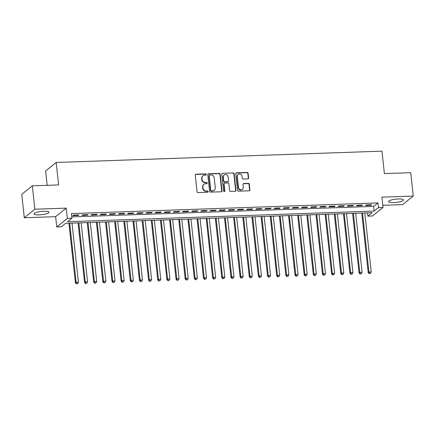 <?xml version="1.0" encoding="UTF-8"?>
<svg xmlns="http://www.w3.org/2000/svg" width="435" height="435" viewBox="0 0 435 435"><rect width="100%" height="100%" fill="white"/><g stroke="black" fill="none" stroke-linecap="round" stroke-linejoin="round"><path stroke-width="0.65" d="M206.304 174.5A0.663 0.614 51.1 0 0 205.608 173.88L196.06 174.212A0.946 0.875 51.1 0 0 195.266 175.164L197.06 191.688A0.946 0.875 51.1 0 0 198.055 192.575L207.598 192.243A0.663 0.614 51.1 0 0 208.158 191.579A0.663 0.614 51.1 0 0 207.462 190.96L206.228 191.003A3.029 2.8 51.1 0 1 203.031 188.165L202.884 186.789A3.029 2.8 51.1 0 1 205.44 183.749L206.674 183.706A0.663 0.614 51.1 0 0 207.234 183.043A0.663 0.614 51.1 0 0 206.533 182.417L205.298 182.461A3.029 2.8 51.1 0 1 202.106 179.622L201.954 178.247A3.029 2.8 51.1 0 1 204.51 175.207L205.744 175.164A0.663 0.614 51.1 0 0 206.304 174.5M205.929 175.131A0.663 0.614 51.1 0 0 205.32 174.109L195.777 174.44A0.946 0.875 51.1 0 0 195.44 174.527M207.783 192.21A0.663 0.614 51.1 0 0 207.174 191.188L205.94 191.231L206.228 191.003M206.859 183.668A0.663 0.614 51.1 0 0 206.25 182.651L205.01 182.695L205.298 182.461M398.297 198.953A7.52 1.637 173.8 0 0 388.591 201.568A7.52 1.637 173.8 0 0 393.838 202.552A7.52 1.637 173.8 0 0 403.544 199.942A7.52 1.637 173.8 0 0 398.297 198.953M43.701 211.274A7.52 1.637 173.8 0 0 34.001 213.889A7.52 1.637 173.8 0 0 39.242 214.874A7.52 1.637 173.8 0 0 48.948 212.264A7.52 1.637 173.8 0 0 43.701 211.274M247.83 178.91A0.946 0.875 51.1 0 0 248.63 177.964L248.124 173.326A0.946 0.875 51.1 0 0 247.123 172.439L236.526 172.804A0.946 0.875 51.1 0 0 235.726 173.755L237.526 190.285A0.946 0.875 51.1 0 0 238.521 191.172L249.119 190.802A0.946 0.875 51.1 0 0 249.918 189.85L249.309 184.25A0.946 0.875 51.1 0 0 248.314 183.363L243.774 183.521A0.946 0.875 51.1 0 0 242.98 184.473L243.279 187.251A2.534 2.338 51.1 0 1 240 189.546A2.534 2.338 51.1 0 1 238.472 187.414L237.292 176.534A2.534 2.338 51.1 0 1 240.571 174.234A2.534 2.338 51.1 0 1 242.099 176.371L242.295 178.181A0.946 0.875 51.1 0 0 243.29 179.068L247.83 178.91M378.45 207.609L383.028 207.451L372.452 215.988L367.874 216.146L372.164 212.688L65.614 223.34L61.324 226.804L56.751 226.961L67.327 218.419L71.9 218.261L67.615 221.725L374.165 211.073L378.45 207.609L377.944 202.933L71.394 213.585L71.9 218.261M32.326 185.832L34.865 209.219L24.289 217.761L21.75 194.374L32.326 185.832L58.633 184.918L56.197 162.467L381.963 151.146L384.399 173.598L410.711 172.684L413.25 196.071L381.908 197.158L383.028 207.451M24.289 217.761L55.631 216.668L66.207 208.131L34.865 209.219M66.207 208.131L67.327 218.419M220.192 174.294A0.946 0.875 51.1 0 0 219.191 173.407L208.593 173.777A0.946 0.875 51.1 0 0 207.794 174.729L209.588 191.253A0.946 0.875 51.1 0 0 210.589 192.139L221.187 191.775A0.946 0.875 51.1 0 0 221.986 190.824L220.192 174.294L219.903 174.527A0.946 0.875 51.1 0 0 218.903 173.641L208.305 174.005A0.946 0.875 51.1 0 0 207.968 174.092M222.557 173.293L233.16 172.923A0.946 0.875 51.1 0 1 234.155 173.81L235.949 190.34A0.946 0.875 51.1 0 1 235.156 191.286L230.615 191.443A0.946 0.875 51.1 0 1 229.62 190.557L228.892 183.853A0.946 0.875 51.1 0 0 227.891 182.966L224.884 183.075A0.946 0.875 51.1 0 0 224.085 184.021L224.846 191.003A0.663 0.614 51.1 0 1 223.987 191.601A0.663 0.614 51.1 0 1 223.585 191.047L221.763 174.239A0.946 0.875 51.1 0 1 222.557 173.293L233.16 172.923M382.795 205.304L402.674 204.608L413.25 196.071M78.931 214.923L73.439 215.113L72.721 215.689L78.213 215.499L78.931 214.923M88.077 214.607L82.59 214.798L81.872 215.374L87.364 215.184L88.077 214.607M97.228 214.286L91.741 214.477L91.024 215.053L96.516 214.863L97.228 214.286M106.379 213.971L100.887 214.161L100.175 214.738L105.667 214.547L106.379 213.971M115.531 213.65L110.039 213.841L109.326 214.417L114.818 214.227L115.531 213.65M124.682 213.335L119.19 213.525L118.478 214.102L123.97 213.911L124.682 213.335M133.833 213.014L128.341 213.204L127.629 213.781L133.121 213.59L133.833 213.014M142.984 212.699L137.493 212.889L136.78 213.465L142.267 213.275L142.984 212.699M152.136 212.378L146.644 212.568L145.932 213.145L151.418 212.954L152.136 212.378M161.287 212.062L155.795 212.253L155.077 212.829L160.569 212.639L161.287 212.062M170.438 211.742L164.947 211.932L164.229 212.514L169.721 212.318L170.438 211.742M179.584 211.426L174.098 211.617L173.38 212.193L178.872 212.003L179.584 211.426M188.736 211.105L183.249 211.296L182.531 211.878L188.023 211.682L188.736 211.105M197.887 210.79L192.4 210.98L191.683 211.557L197.175 211.367L197.887 210.79M207.038 210.469L201.546 210.66L200.834 211.241L206.326 211.046L207.038 210.469M216.19 210.154L210.698 210.344L209.985 210.921L215.477 210.73L216.19 210.154M225.341 209.833L219.849 210.029L219.137 210.605L224.629 210.415L225.341 209.833M234.492 209.518L229 209.708L228.288 210.284L233.774 210.094L234.492 209.518M243.643 209.197L238.152 209.393L237.439 209.969L242.926 209.779L243.643 209.197M252.795 208.882L247.303 209.072L246.591 209.648L252.077 209.458L252.795 208.882M261.946 208.561L256.454 208.756L255.736 209.333L261.228 209.143L261.946 208.561M271.092 208.245L265.606 208.436L264.888 209.012L270.38 208.822L271.092 208.245M280.243 207.93L274.757 208.12L274.039 208.697L279.531 208.506L280.243 207.93M289.395 207.609L283.908 207.799L283.19 208.376L288.682 208.186L289.395 207.609M298.546 207.294L293.054 207.484L292.342 208.06L297.834 207.87L298.546 207.294M307.697 206.973L302.205 207.163L301.493 207.74L306.985 207.549L307.697 206.973M316.849 206.658L311.357 206.848L310.644 207.424L316.136 207.234L316.849 206.658M326 206.337L320.508 206.527L319.796 207.103L325.282 206.913L326 206.337M335.151 206.021L329.659 206.212L328.947 206.788L334.433 206.598L335.151 206.021M344.303 205.701L338.811 205.891L338.098 206.467L343.585 206.277L344.303 205.701M353.454 205.385L347.962 205.576L347.244 206.152L352.736 205.962L353.454 205.385M362.6 205.064L357.113 205.255L356.396 205.831L361.887 205.641L362.6 205.064M71.753 216.886L373.654 206.391L377.944 202.933M365.547 205.516L371.039 205.325L371.751 204.749L366.265 204.939L365.547 205.516M56.197 162.467L45.621 171.009L47.176 185.315M367.515 212.845L367.874 216.146M55.631 216.668L56.751 226.961M373.654 206.391L374.165 211.073M78.213 215.499L78.153 214.95M87.364 215.184L87.304 214.634M96.516 214.863L96.456 214.314M105.667 214.547L105.607 213.998M114.818 214.227L114.758 213.677M123.97 213.911L123.91 213.362M133.121 213.59L133.061 213.041M142.267 213.275L142.207 212.726M151.418 212.954L151.358 212.405M160.569 212.639L160.51 212.09M169.721 212.318L169.661 211.769M178.872 212.003L178.812 211.453M188.023 211.682L187.963 211.133M197.175 211.367L197.115 210.817M206.326 211.046L206.266 210.496M215.477 210.73L215.417 210.181M224.629 210.415L224.569 209.86M233.774 210.094L233.715 209.545M242.926 209.779L242.866 209.224M252.077 209.458L252.017 208.909M261.228 209.143L261.169 208.588M270.38 208.822L270.32 208.273M279.531 208.506L279.471 207.952M288.682 208.186L288.622 207.636M297.834 207.87L297.774 207.321M306.985 207.549L306.925 207M316.136 207.234L316.076 206.685M325.282 206.913L325.222 206.364M334.433 206.598L334.374 206.049M343.585 206.277L343.525 205.728M352.736 205.962L352.676 205.412M361.887 205.641L361.828 205.092M371.039 205.325L370.979 204.776M202.927 175.789L202.639 176.023A3.029 2.8 51.1 0 0 201.671 178.48L201.954 178.247M205.01 182.695A3.029 2.8 51.1 0 1 201.818 179.856L201.671 178.48M203.857 184.331L203.569 184.56A3.029 2.8 51.1 0 0 202.596 187.017L202.884 186.789M205.94 191.231A3.029 2.8 51.1 0 1 202.748 188.393L202.596 187.017M221.524 191.688A0.946 0.875 51.1 0 0 221.698 191.052L219.903 174.527M209.719 175.028A0.663 0.614 51.1 0 0 209.159 175.691L210.736 190.198A0.663 0.614 51.1 0 0 211.437 190.824L212.737 190.775A3.029 2.8 51.1 0 0 215.292 187.741L214.216 177.823A3.029 2.8 51.1 0 0 211.024 174.984L209.719 175.028M209.371 175.153L209.088 175.387A0.663 0.614 51.1 0 0 208.876 175.925L209.159 175.691M214.319 190.193L214.036 190.427A3.029 2.8 51.1 0 1 212.454 191.008L211.149 191.052A0.663 0.614 51.1 0 1 210.453 190.432L208.876 175.925M235.493 191.204A0.946 0.875 51.1 0 0 235.667 190.568L233.872 174.043A0.946 0.875 51.1 0 0 232.872 173.152M224.389 183.255L224.101 183.483A0.946 0.875 51.1 0 0 223.802 184.255L224.558 191.231L224.846 191.003M224.471 191.628A0.663 0.614 51.1 0 0 224.558 191.231M228.136 176.898A2.534 2.338 51.1 0 0 224.145 175.011A2.534 2.338 51.1 0 0 223.329 177.067L223.748 180.9A0.946 0.875 51.1 0 0 224.743 181.786L227.755 181.683A0.946 0.875 51.1 0 0 228.554 180.732L228.136 176.898M224.145 175.011L223.856 175.245A2.534 2.338 51.1 0 0 223.046 177.295L223.329 177.067M228.25 181.498L227.962 181.732A0.946 0.875 51.1 0 1 227.467 181.912L224.46 182.02A0.946 0.875 51.1 0 1 223.459 181.129L223.046 177.295M222.274 173.521A0.946 0.875 51.1 0 0 221.937 173.603M238.103 174.484L237.82 174.712A2.534 2.338 51.1 0 0 237.004 176.768L237.292 176.534M242.469 189.301L242.181 189.535A2.534 2.338 51.1 0 1 238.19 187.648L237.004 176.768M249.462 190.72A0.946 0.875 51.1 0 0 249.636 190.084L249.027 184.483A0.946 0.875 51.1 0 0 248.026 183.597L243.491 183.755A0.946 0.875 51.1 0 0 243.154 183.836M248.167 178.828A0.946 0.875 51.1 0 0 248.341 178.192L247.836 173.554A0.946 0.875 51.1 0 0 246.841 172.668L236.243 173.038A0.946 0.875 51.1 0 0 235.9 173.119M68.931 223.226L75.407 282.832L76.12 282.255L78.409 282.179L71.992 223.117M69.703 223.198L76.12 282.255L76.723 283.62L76.44 283.854L77.642 283.593L76.723 283.62M78.409 282.179L77.642 283.593M76.44 283.854L75.407 282.832M78.082 222.905L84.559 282.516L85.271 281.94L87.56 281.858L81.144 222.802M78.855 222.878L85.271 281.94L85.874 283.305L85.592 283.533L86.793 283.272L85.874 283.305M87.56 281.858L86.793 283.272M85.592 283.533L84.559 282.516M87.234 222.589L93.71 282.201L94.422 281.619L96.711 281.543L90.295 222.481M88.006 222.562L94.422 281.619L95.026 282.984L94.743 283.218L95.945 282.957L95.026 282.984M96.711 281.543L95.945 282.957M94.743 283.218L93.71 282.201M96.385 222.269L102.861 281.88L103.573 281.304L105.863 281.222L99.446 222.165M97.157 222.242L103.573 281.304L104.177 282.668L103.894 282.897L105.091 282.636L104.177 282.668M105.863 281.222L105.091 282.636M103.894 282.897L102.861 281.88M105.536 221.953L112.012 281.565L112.725 280.983L115.014 280.907L108.598 221.845M106.309 221.926L112.725 280.983L113.328 282.353L113.046 282.581L114.242 282.32L113.328 282.353M115.014 280.907L114.242 282.32M113.046 282.581L112.012 281.565M114.688 221.632L121.158 281.244L121.876 280.667L124.165 280.586L117.749 221.529M115.46 221.605L121.876 280.667L122.48 282.032L122.191 282.266L123.393 282L122.48 282.032M124.165 280.586L123.393 282M122.191 282.266L121.158 281.244M123.834 221.317L130.31 280.928L131.027 280.347L133.317 280.271L126.9 221.208M124.611 221.29L131.027 280.347L131.631 281.717L131.343 281.945L132.544 281.684L131.631 281.717M133.317 280.271L132.544 281.684M131.343 281.945L130.31 280.928M132.985 220.996L139.461 280.608L140.179 280.031L142.462 279.95L136.046 220.893M133.762 220.969L140.179 280.031L140.782 281.396L140.494 281.63L141.696 281.363L140.782 281.396M142.462 279.95L141.696 281.363M140.494 281.63L139.461 280.608M142.136 220.681L148.612 280.292L149.33 279.716L151.614 279.634L145.198 220.572M142.914 220.654L149.33 279.716L149.934 281.081L149.645 281.309L150.847 281.048L149.934 281.081M151.614 279.634L150.847 281.048M149.645 281.309L148.612 280.292M151.288 220.36L157.764 279.971L158.476 279.395L160.765 279.313L154.349 220.257M152.065 220.333L158.476 279.395L159.085 280.76L158.797 280.994L159.998 280.727L159.085 280.76M160.765 279.313L159.998 280.727M158.797 280.994L157.764 279.971M160.439 220.045L166.915 279.656L167.627 279.08L169.916 278.998L163.5 219.936M161.211 220.018L167.627 279.08L168.231 280.444L167.948 280.673L169.15 280.412L168.231 280.444M169.916 278.998L169.15 280.412M167.948 280.673L166.915 279.656M169.59 219.724L176.066 279.335L176.779 278.759L179.068 278.677L172.651 219.621M170.362 219.697L176.779 278.759L177.382 280.124L177.099 280.358L178.301 280.091L177.382 280.124M179.068 278.677L178.301 280.091M177.099 280.358L176.066 279.335M178.742 219.409L185.218 279.02L185.93 278.443L188.219 278.362L181.803 219.3M179.514 219.381L185.93 278.443L186.533 279.808L186.251 280.037L187.452 279.776L186.533 279.808M188.219 278.362L187.452 279.776M186.251 280.037L185.218 279.02M187.893 219.088L194.369 278.699L195.081 278.123L197.37 278.041L190.954 218.984M188.665 219.061L195.081 278.123L195.685 279.487L195.402 279.721L196.598 279.455L195.685 279.487M197.37 278.041L196.598 279.455M195.402 279.721L194.369 278.699M197.044 218.772L203.52 278.384L204.232 277.807L206.522 277.726L200.105 218.664M197.816 218.745L204.232 277.807L204.836 279.172L204.553 279.401L205.75 279.139L204.836 279.172M206.522 277.726L205.75 279.139M204.553 279.401L203.52 278.384M206.195 218.452L212.666 278.063L213.384 277.486L215.673 277.41L209.257 218.348M206.968 218.424L213.384 277.486L213.987 278.851L213.699 279.085L214.901 278.819L213.987 278.851M215.673 277.41L214.901 278.819M213.699 279.085L212.666 278.063M215.341 218.136L221.817 277.748L222.535 277.171L224.824 277.09L218.408 218.027M216.119 218.109L222.535 277.171L223.139 278.536L222.85 278.764L224.052 278.503L223.139 278.536M224.824 277.09L224.052 278.503M222.85 278.764L221.817 277.748M224.493 217.815L230.969 277.427L231.686 276.85L233.97 276.774L227.554 217.712M225.27 217.788L231.686 276.85L232.29 278.215L232.002 278.449L233.203 278.183L232.29 278.215M233.97 276.774L233.203 278.183M232.002 278.449L230.969 277.427M233.644 217.5L240.12 277.111L240.838 276.535L243.121 276.453L236.705 217.391M234.421 217.473L240.838 276.535L241.441 277.9L241.153 278.128L242.355 277.867L241.441 277.9M243.121 276.453L242.355 277.867M241.153 278.128L240.12 277.111M242.795 217.179L249.271 276.791L249.989 276.214L252.273 276.138L245.857 217.076M243.573 217.157L249.989 276.214L250.593 277.579L250.304 277.813L251.506 277.546L250.593 277.579M252.273 276.138L251.506 277.546M250.304 277.813L249.271 276.791M251.947 216.864L258.423 276.475L259.135 275.899L261.424 275.817L255.008 216.755M252.719 216.837L259.135 275.899L259.738 277.264L259.456 277.492L260.657 277.231L259.738 277.264M261.424 275.817L260.657 277.231M259.456 277.492L258.423 276.475M261.098 216.548L267.574 276.154L268.286 275.578L270.575 275.502L264.159 216.44M261.87 216.521L268.286 275.578L268.89 276.943L268.607 277.177L269.809 276.916L268.89 276.943M270.575 275.502L269.809 276.916M268.607 277.177L267.574 276.154M270.249 216.228L276.725 275.839L277.438 275.263L279.727 275.181L273.31 216.119M271.021 216.2L277.438 275.263L278.041 276.627L277.758 276.856L278.96 276.595L278.041 276.627M279.727 275.181L278.96 276.595M277.758 276.856L276.725 275.839M279.401 215.912L285.877 275.518L286.589 274.942L288.878 274.866L282.462 215.803M280.173 215.885L286.589 274.942L287.192 276.307L286.91 276.54L288.106 276.279L287.192 276.307M288.878 274.866L288.106 276.279M286.91 276.54L285.877 275.518M288.552 215.591L295.028 275.203L295.74 274.626L298.029 274.545L291.613 215.488M289.324 215.564L295.74 274.626L296.344 275.991L296.061 276.22L297.257 275.959L296.344 275.991M298.029 274.545L297.257 275.959M296.061 276.22L295.028 275.203M297.703 215.276L304.179 274.882L304.892 274.306L307.181 274.229L300.764 215.167M298.475 215.249L304.892 274.306L305.495 275.67L305.207 275.904L306.409 275.643L305.495 275.67M307.181 274.229L306.409 275.643M305.207 275.904L304.179 274.882M306.849 214.955L313.325 274.567L314.043 273.99L316.332 273.909L309.916 214.852M307.627 214.928L314.043 273.99L314.646 275.355L314.358 275.583L315.56 275.322L314.646 275.355M316.332 273.909L315.56 275.322M314.358 275.583L313.325 274.567M316 214.64L322.476 274.251L323.194 273.669L325.478 273.593L319.062 214.531M316.778 214.613L323.194 273.669L323.798 275.034L323.51 275.268L324.711 275.007L323.798 275.034M325.478 273.593L324.711 275.007M323.51 275.268L322.476 274.251M325.152 214.319L331.628 273.93L332.345 273.354L334.629 273.272L328.213 214.216M325.929 214.292L332.345 273.354L332.949 274.719L332.661 274.947L333.862 274.686L332.949 274.719M334.629 273.272L333.862 274.686M332.661 274.947L331.628 273.93M334.303 214.004L340.779 273.615L341.497 273.033L343.78 272.957L337.364 213.895M335.08 213.976L341.497 273.033L342.1 274.403L341.812 274.632L343.014 274.371L342.1 274.403M343.78 272.957L343.014 274.371M341.812 274.632L340.779 273.615M343.454 213.683L349.93 273.294L350.643 272.718L352.932 272.636L346.516 213.58M344.226 213.656L350.643 272.718L351.252 274.083L350.963 274.316L352.165 274.05L351.252 274.083M352.932 272.636L352.165 274.05M350.963 274.316L349.93 273.294M352.606 213.367L359.082 272.979L359.794 272.397L362.083 272.321L355.667 213.259M353.378 213.34L359.794 272.397L360.397 273.767L360.115 273.996L361.316 273.735L360.397 273.767M362.083 272.321L361.316 273.735M360.115 273.996L359.082 272.979M361.757 213.047L368.233 272.658L368.945 272.082L371.234 272L364.818 212.943M362.529 213.019L368.945 272.082L369.549 273.446L369.266 273.68L370.468 273.414L369.549 273.446M371.234 272L370.468 273.414M369.266 273.68L368.233 272.658M205.32 174.109L205.608 173.88M207.174 191.188L207.462 190.96M206.25 182.651L206.533 182.417M201.818 179.856L202.106 179.622M202.748 188.393L203.031 188.165M195.777 174.44L196.06 174.212M221.698 191.052L221.986 190.824M208.305 174.005L208.593 173.777M218.903 173.641L219.191 173.407M210.453 190.432L210.736 190.198M211.149 191.052L211.437 190.824M212.454 191.008L212.737 190.775M233.872 174.043L234.155 173.81M235.667 190.568L235.949 190.34M223.802 184.255L224.085 184.021M223.459 181.129L223.748 180.9M224.46 182.02L224.743 181.786M227.467 181.912L227.755 181.683M238.19 187.648L238.472 187.414M243.491 183.755L243.774 183.521M248.026 183.597L248.314 183.363M249.027 184.483L249.309 184.25M249.636 190.084L249.918 189.85M236.243 173.038L236.526 172.804M246.841 172.668L247.123 172.439M247.836 173.554L248.124 173.326M248.341 178.192L248.63 177.964"/></g></svg>
